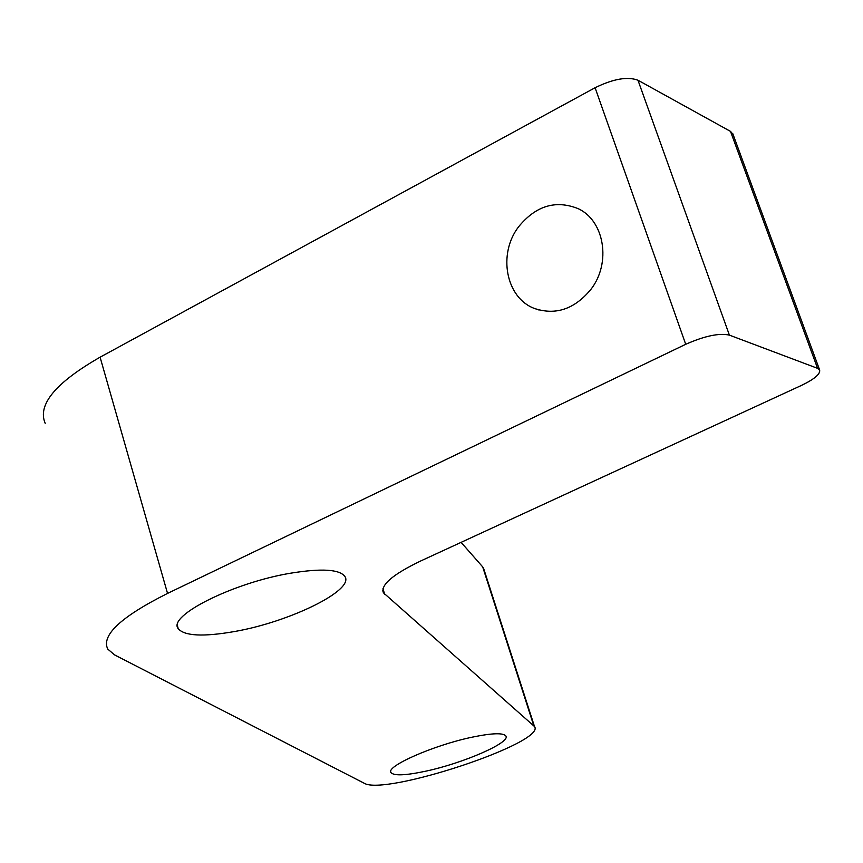 <?xml version="1.0" encoding="UTF-8"?>
<svg xmlns="http://www.w3.org/2000/svg" width="863" height="863" viewBox="0 0 863 863"><rect width="100%" height="100%" fill="white"/><g stroke="black" fill="none" stroke-linecap="round" stroke-linejoin="round"><path stroke-width="1.29" d="M590.885 289.407C611.468 263.064 604.532 220.54 578.005 208.587C555.545 199.709 535.707 205.815 518.49 226.926C497.671 254.143 505.891 297.703 534.208 308.371C555.502 315.599 574.402 309.278 590.885 289.407M383.409 592.773L534.488 726.517C546.905 742.471 384.111 796.398 364.035 783.151L114.552 654.888L107.767 649.105C101.047 635.351 120.971 616.786 167.541 593.41L685.718 344.294C704.683 335.923 719.246 332.87 729.397 335.124L817.563 368.339L819.623 369.947C820.53 373.981 814.467 379.137 801.425 385.427L420.885 560.896C392.902 574.337 380.41 584.963 383.409 592.773L382.773 590.713M45.189 423.323C37.238 404.801 55.534 382.751 100.086 357.185L595.082 87.735C613.226 78.857 627.52 76.354 637.973 80.227L730.497 131.381L733 134.272M472.363 737.131C492.039 733.075 503.194 732.687 505.847 735.966C511.025 742.45 463.151 763.27 425.61 771.209C405.578 775.481 394.035 775.956 391.015 772.644C385.125 766.56 433.895 745.071 472.363 737.131M291.025 573.129C321.608 568.188 339.558 569.31 344.887 576.484C354.639 590.195 289.741 621.943 234.509 631.533C203.301 636.98 184.542 636.042 178.242 628.706C167.077 615.923 233.69 582.493 291.025 573.129M461.09 542.352L482.687 566.894L483.981 569.558M167.541 593.41L100.086 357.185M685.718 344.294L595.082 87.735M729.397 335.124L637.973 80.227M533.755 725.632L482.687 566.894M384.682 594.294L382.956 588.717M817.563 368.339L730.497 131.381M539.073 310.033L534.208 308.371M391.015 772.644L390.756 771.824M178.242 628.706L177.444 625.891M534.488 726.517L483.528 568.134M819.623 369.947L732.773 133.646"/></g></svg>
